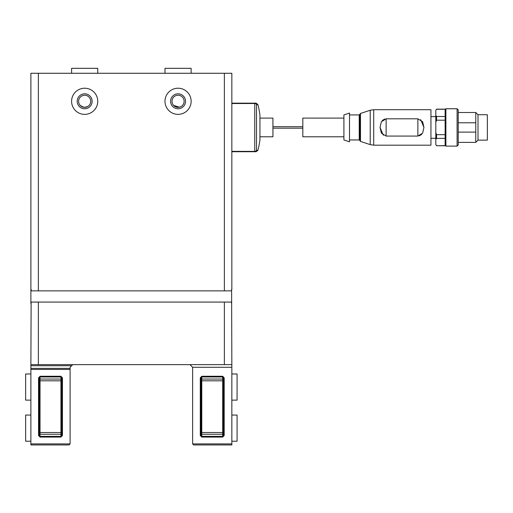 <?xml version="1.0" encoding="UTF-8"?>
<svg xmlns="http://www.w3.org/2000/svg" width="513" height="513" viewBox="0 0 513 513"><rect width="100%" height="100%" fill="white"/><g stroke="black" fill="none" stroke-linecap="round" stroke-linejoin="round"><path stroke-width="0.77" d="M231.607 303.568L231.376 302.074L31.351 302.074L30.883 303.568L30.883 73.276L231.844 73.276L231.844 289.37L231.376 290.865L31.351 290.865L31.12 289.37M72.743 364.64L70.101 367.282L70.101 443.899L69.043 444.951L30.883 444.951L30.883 364.64L231.844 364.64L231.607 289.37M30.883 364.64L31.12 303.568M231.844 151.348L254.814 151.393A1.866 1.539 180 0 0 256.532 150.309L257.911 150.309A93.385 93.385 0 0 0 259.931 139.844L259.937 127.442L259.931 139.844M259.931 115.04L259.937 127.442L259.931 115.04A93.385 93.385 0 0 0 257.911 104.569L256.532 104.569A1.866 1.539 180 0 0 254.814 103.491L231.844 103.536M257.911 150.309L256.102 151.72L231.844 151.72L254.749 151.72A1.866 1.84 -90 0 0 256.532 150.309L256.532 104.569A1.866 1.84 90 0 0 254.749 103.158L256.102 103.158L257.911 104.569M191.131 73.276L191.131 68.312L164.981 68.312L164.981 73.276M231.844 103.158L254.749 103.158L231.844 103.158M83.33 107.198L80.22 105.402M81.471 106.435L84.671 107.345L87.864 106.435M176.716 107.198L174.862 106.435M174.362 106.095L173.606 105.402L179.415 107.191M181.256 106.435L179.396 107.198M164.981 101.292A13.075 13.075 0 0 0 184.59 112.616A13.075 13.075 0 0 0 184.59 89.967A13.075 13.075 0 0 0 164.981 101.292M170.585 101.292A7.471 7.471 0 0 0 181.794 107.762A7.471 7.471 0 0 0 181.794 94.822A7.471 7.471 0 0 0 170.585 101.292M172.002 101.292A6.053 6.053 0 0 0 181.083 106.537A6.053 6.053 0 0 0 181.083 96.046A6.053 6.053 0 0 0 172.002 101.292M71.596 101.292A13.075 13.075 0 0 0 91.205 112.616A13.075 13.075 0 0 0 91.205 89.967A13.075 13.075 0 0 0 71.596 101.292M77.2 101.292A7.471 7.471 0 0 0 88.403 107.762A7.471 7.471 0 0 0 88.403 94.822A7.471 7.471 0 0 0 77.2 101.292M78.617 101.292A6.053 6.053 0 0 0 87.697 106.537A6.053 6.053 0 0 0 87.697 96.046A6.053 6.053 0 0 0 78.617 101.292M97.746 73.276L97.746 68.312L71.596 68.312L71.596 73.276M97.746 68.312L71.596 68.312M191.131 68.312L164.981 68.312M417.871 136.073L422.629 133.136L423.943 127.442L422.629 121.748L417.871 118.811L386.122 118.811L381.364 121.748L380.05 127.442L381.364 133.136L386.122 136.073L417.871 136.073L417.871 118.811M420.698 119.651L423.943 127.429M421.776 134.31L419.339 135.862M478.013 140.139L487.35 140.139L487.35 114.739L478.013 114.739L478.013 140.139L475.769 142.383L458.212 142.383M478.013 114.739L475.769 112.501L475.769 142.383M458.212 122.774L475.769 122.774M457.096 146.115L457.096 108.762L458.212 109.885L458.212 144.999L457.096 146.115L445.887 146.115L445.137 145.371M436.55 116.502L445.137 116.502L445.137 109.134L436.55 109.134L435.8 110.353L435.8 115.419L436.55 116.502L436.55 120.196L445.137 120.196L445.137 145.743L436.55 145.743L445.137 145.621M436.55 109.263L445.137 109.263M436.55 120.196L435.8 122.376L435.8 132.508L436.55 134.682L445.137 134.682M436.55 134.682L436.55 138.375L435.8 139.465L435.8 144.531L436.55 145.621M436.55 138.375L445.137 138.375M458.212 132.104L475.769 132.104M430.946 127.442L430.946 145.185L373.714 145.185L373.714 109.699L430.946 109.699L430.946 127.442M383.294 135.233L380.05 127.455M382.211 120.568L384.647 119.022M435.8 115.419L435.8 122.376M436.55 109.134L435.8 110.353M435.8 144.531L436.55 145.743M435.8 132.508L435.8 139.465M445.137 116.502L445.137 120.196M259.937 118.099L272.935 118.099L272.935 136.779L259.937 136.779M343.909 118.099L302.817 118.099L302.817 136.779L343.909 136.779M343.909 127.442L343.909 139.953L349.513 141.825L349.513 113.059L343.909 114.925L343.909 127.442M222.693 437.07L201.776 437.07L201.776 436.371L222.693 436.371L222.693 437.07L224.187 435.479L223.444 435.479L222.693 436.371L222.693 376.959L223.444 377.85L224.187 377.85L222.693 376.26L222.693 376.959L201.776 376.959L201.776 376.26L200.282 377.85L201.032 377.85L201.032 435.479L200.282 435.479L201.776 437.07M200.282 435.479L200.282 377.85M201.776 376.26L222.693 376.26M224.187 377.85L224.187 435.479M189.983 364.64L192.625 367.282L231.844 367.282L231.844 444.951L193.683 444.951L192.625 443.899L231.844 443.899M192.625 367.282L192.625 443.899M223.444 435.479L223.444 377.85M223.444 433.575L222.693 434.274L201.776 434.274L201.776 436.371L201.032 435.479M201.032 433.575L201.776 434.274L201.776 432.523L201.032 432.523M201.032 377.85L201.776 376.959L201.776 432.523L223.444 432.523M231.844 364.64L231.844 367.282M231.844 441.218L237.077 441.218L237.077 415.068L231.844 415.068M231.844 400.127L237.077 400.127L237.077 373.977L231.844 373.977M38.539 435.479L40.033 437.07L39.283 435.479L38.539 435.479L38.539 377.85L39.283 377.85L39.283 435.479M39.283 377.85L40.033 376.959L40.033 436.371L60.951 436.371L60.951 437.07L40.033 437.07M62.445 435.479L61.695 435.479L60.951 436.371L60.951 376.959L40.033 376.959L40.033 376.26L60.951 376.26L61.695 377.85L62.445 377.85L62.445 435.479L60.951 437.07M61.695 435.479L61.695 377.85M71.647 365.737L30.883 365.737M70.101 368.379L30.883 368.379M70.101 369.431L30.883 369.431M40.033 376.26L38.539 377.85M62.445 377.85L60.951 376.26M70.101 443.899L30.883 443.899M30.883 415.068L25.65 415.068L25.65 441.218L30.883 441.218M30.883 373.977L25.65 373.977L25.65 400.127L30.883 400.127M224.373 290.865L224.373 73.276M254.749 103.158L254.749 151.72M38.353 290.865L38.353 73.276M38.353 364.64L38.353 302.074M224.373 364.64L224.373 302.074M386.122 136.073L386.122 118.811M457.096 108.762L445.887 108.762L445.887 146.115M349.513 114.925L359.222 114.925L359.222 139.953L349.513 139.953M359.222 114.925L359.972 114.181L359.972 140.722L360.485 141.428L370.219 144.621L373.714 145.185M359.972 140.722L359.972 114.162L360.485 113.45L360.485 141.428M360.485 113.45L370.219 110.257L370.219 144.621M223.444 380.806L201.032 380.806M223.444 379.755L222.693 379.056L201.776 379.056L201.032 379.755M61.695 433.575L60.951 434.274L40.033 434.274L39.283 433.575M61.695 432.523L39.283 432.523M61.695 380.806L39.283 380.806M61.695 379.755L60.951 379.056L40.033 379.056L39.283 379.755M475.769 112.501L458.212 112.501M445.887 108.762L445.137 109.513M302.817 126.692L272.935 126.692M302.817 128.186L272.935 128.186M359.222 139.953L359.972 140.703M370.219 110.257L373.714 109.699M435.8 116.605L430.946 116.605M435.8 138.273L430.946 138.273"/></g></svg>
